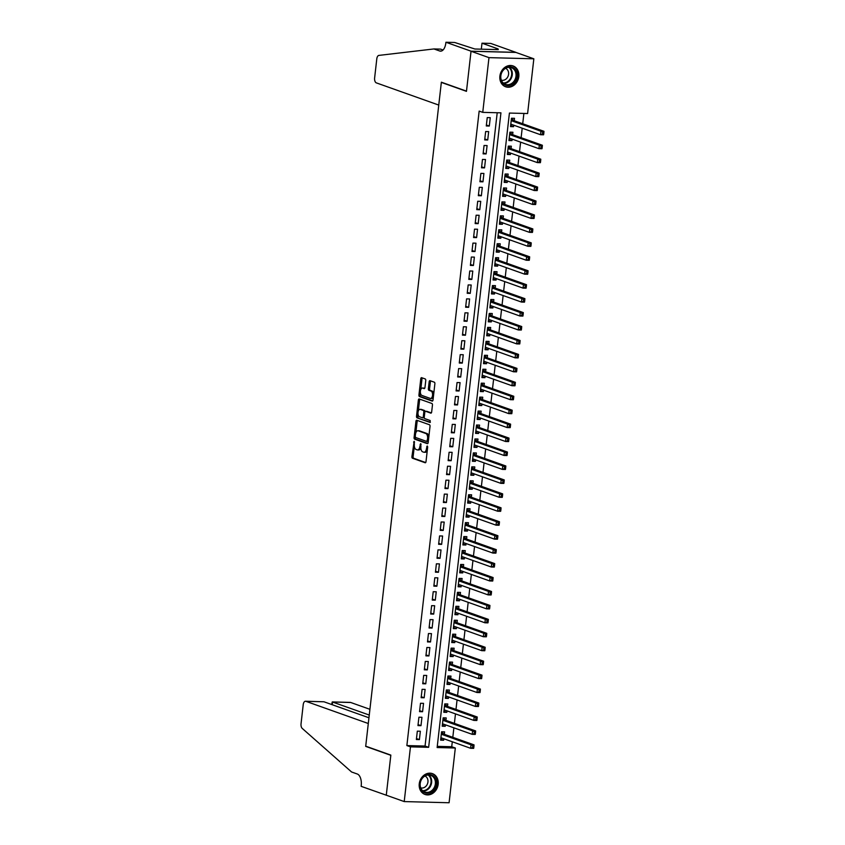 <?xml version="1.0" encoding="UTF-8"?>
<svg xmlns="http://www.w3.org/2000/svg" width="845" height="845" viewBox="0 0 845 845"><rect width="100%" height="100%" fill="white"/><g stroke="black" fill="none" stroke-linecap="round" stroke-linejoin="round"><path stroke-width="1.27" d="M414.177 441.291L411.916 456.617A1.394 0.718 -88.5 0 0 412.466 458.233L425.151 462.743A1.394 0.718 -88.5 0 0 425.267 462.775A1.394 0.718 -88.5 0 0 426.007 461.634L427.665 447.089L427.2 445.938L426.461 448.621A4.457 2.303 -88.5 0 1 424.095 452.265A4.457 2.303 -88.5 0 1 423.715 452.191L422.658 451.821A4.457 2.303 -88.5 0 1 420.894 446.635L420.725 443.625L419.912 446.287A4.457 2.303 -88.5 0 1 417.546 449.941A4.457 2.303 -88.5 0 1 417.155 449.867L416.099 449.487A4.457 2.303 -88.5 0 1 414.346 444.312L414.177 441.291M518.809 76.599A11.059 9.327 -70.4 0 1 505.637 86.771A11.059 9.327 -70.4 0 1 499.891 76.103A11.059 9.327 -70.4 0 1 513.052 65.931A11.059 9.327 -70.4 0 1 518.809 76.599M438.175 784.287A11.059 9.327 -70.4 0 1 425.014 794.458A11.059 9.327 -70.4 0 1 419.257 783.79A11.059 9.327 -70.4 0 1 432.418 773.619A11.059 9.327 -70.4 0 1 438.175 784.287M425.753 380.567A1.394 0.718 -88.5 0 0 425.204 378.951L421.644 377.683A1.394 0.718 -88.5 0 0 421.528 377.662A1.394 0.718 -88.5 0 0 420.778 378.803L418.94 394.953A1.394 0.718 -88.5 0 0 419.49 396.58L432.175 401.09A1.394 0.718 -88.5 0 0 432.291 401.111A1.394 0.718 -88.5 0 0 433.031 399.97L434.879 383.82A1.394 0.718 -88.5 0 0 434.33 382.193L430.031 380.672A1.394 0.718 -88.5 0 0 429.904 380.641A1.394 0.718 -88.5 0 0 429.165 381.782L428.383 388.7A1.394 0.718 -88.5 0 0 428.933 390.316L431.056 391.077A3.718 1.933 -88.5 0 1 432.555 395.101A3.718 1.933 -88.5 0 1 430.549 398.46A3.718 1.933 -88.5 0 1 430.221 398.396L421.877 395.428A3.718 1.933 -88.5 0 1 420.377 391.404A3.718 1.933 -88.5 0 1 422.394 388.045A3.718 1.933 -88.5 0 1 422.711 388.108L424.105 388.605A1.394 0.718 -88.5 0 0 424.222 388.626A1.394 0.718 -88.5 0 0 424.961 387.485L425.753 380.567M404.216 801.578L386.271 795.198L390.844 755.113L365.716 746.177L441.343 82.409L466.472 91.344L471.035 51.249L488.98 57.64L533.839 58.801L527.607 113.536L509.419 113.061L437.129 747.54L455.318 748.015L449.086 802.75L404.216 801.578L410.459 746.853L428.647 747.318L500.937 112.839L482.748 112.364L488.98 57.64M482.748 112.364L479.157 111.096L406.867 745.575L410.459 746.853M416.796 420.25A1.394 0.718 -88.5 0 0 416.669 420.229A1.394 0.718 -88.5 0 0 415.93 421.37L414.092 437.52A1.394 0.718 -88.5 0 0 414.641 439.146L427.327 443.657A1.394 0.718 -88.5 0 0 427.443 443.678A1.394 0.718 -88.5 0 0 428.183 442.537L430.02 426.387A1.394 0.718 -88.5 0 0 429.471 424.76L416.796 420.25M416.522 416.236L418.359 400.086A1.394 0.718 -88.5 0 1 419.099 398.946A1.394 0.718 -88.5 0 1 419.215 398.967L431.901 403.477A1.394 0.718 -88.5 0 1 432.45 405.104L431.658 412.011A1.394 0.718 -88.5 0 1 430.918 413.152A1.394 0.718 -88.5 0 1 430.802 413.131L425.658 411.304A1.394 0.718 -88.5 0 0 425.542 411.283A1.394 0.718 -88.5 0 0 424.792 412.423L424.274 417.007A1.394 0.718 -88.5 0 0 424.824 418.624L430.179 420.525L430.042 422.458L417.06 417.863A1.394 0.718 -88.5 0 1 416.522 416.236L417.726 416.268L418 413.86M513.728 125.197L513.559 126.676L510.633 125.63M514.235 120.75L514.51 118.311L511.478 118.226L510.528 126.592L513.559 126.676M512.144 139.14L511.975 140.619L509.049 139.583M512.651 134.693L512.926 132.253L509.894 132.169L508.943 140.534L511.975 140.619M510.549 153.082L510.38 154.561L507.465 153.526M511.056 148.635L511.331 146.196L508.31 146.122L507.349 154.487L510.38 154.561M508.965 167.025L508.796 168.504L505.87 167.468M509.472 162.578L509.746 160.138L506.715 160.064L505.764 168.43L508.796 168.504M507.37 180.967L507.201 182.457L504.285 181.411M507.877 176.52L508.162 174.081L505.13 174.007L504.169 182.372L507.201 182.457M505.785 194.92L505.616 196.399L502.69 195.353M506.292 190.474L506.567 188.034L503.536 187.949L502.585 196.315L505.616 196.399M504.201 208.863L504.032 210.342L501.106 209.306M504.697 204.416L504.983 201.976L501.951 201.892L501 210.257L504.032 210.342M502.606 222.805L502.437 224.284L499.522 223.249M503.113 218.359L503.388 215.919L500.356 215.845L499.406 224.21L502.437 224.284M501.022 236.748L500.853 238.227L497.927 237.191M501.529 232.301L501.803 229.861L498.772 229.787L497.821 238.153L500.853 238.227M499.427 250.69L499.258 252.18L496.342 251.134M499.934 246.244L500.219 243.804L497.187 243.73L496.226 252.095L499.258 252.18M497.842 264.643L497.673 266.122L494.747 265.077M498.349 260.197L498.624 257.757L495.592 257.672L494.642 266.038L497.673 266.122M496.247 278.586L496.078 280.065L493.163 279.03M496.754 274.139L497.04 271.699L494.008 271.615L493.047 279.98L496.078 280.065M494.663 292.528L494.494 294.007L491.568 292.972M495.17 288.082L495.445 285.642L492.413 285.568L491.463 293.933L494.494 294.007M493.079 306.471L492.91 307.95L489.984 306.915M493.586 302.024L493.86 299.584L490.829 299.51L489.878 307.876L492.91 307.95M491.484 320.413L491.315 321.903L488.399 320.857M491.991 315.967L492.265 313.527L489.234 313.453L488.283 321.818L491.315 321.903M489.899 334.366L489.73 335.845L486.804 334.8M490.406 329.92L490.681 327.48L487.649 327.395L486.699 335.761L489.73 335.845M488.304 348.309L488.135 349.788L485.22 348.753M488.811 343.862L489.097 341.422L486.065 341.338L485.104 349.703L488.135 349.788M486.72 362.251L486.551 363.73L483.625 362.695M487.227 357.805L487.502 355.365L484.47 355.291L483.52 363.656L486.551 363.73M485.136 376.194L484.967 377.673L482.041 376.638M485.632 371.747L485.917 369.307L482.886 369.233L481.935 377.599L484.967 377.673M483.541 390.136L483.372 391.626L480.456 390.58M484.048 385.69L484.322 383.25L481.291 383.176L480.34 391.541L483.372 391.626M481.956 404.09L481.787 405.568L478.861 404.523M482.463 399.643L482.738 397.203L479.707 397.118L478.756 405.484L481.787 405.568M480.361 418.032L480.192 419.511L477.277 418.476M480.868 413.585L481.154 411.145L478.122 411.061L477.161 419.437L480.192 419.511M478.777 431.975L478.608 433.453L475.682 432.418M479.284 427.528L479.559 425.088L476.527 425.014L475.577 433.379L478.608 433.453M477.182 445.917L477.013 447.396L474.098 446.361M477.689 441.47L477.974 439.03L474.943 438.956L473.982 447.322L477.013 447.396M475.598 459.86L475.429 461.349L472.503 460.303M476.105 455.413L476.379 452.973L473.348 452.899L472.397 461.264L475.429 461.349M474.013 473.813L473.844 475.291L470.918 474.246M474.52 469.366L474.795 466.926L471.763 466.841L470.813 475.207L473.844 475.291M472.418 487.755L472.249 489.234L469.334 488.199M472.925 483.308L473.2 480.868L470.169 480.784L469.218 489.16L472.249 489.234M470.834 501.698L470.665 503.176L467.739 502.141M471.341 497.251L471.616 494.811L468.584 494.737L467.634 503.102L470.665 503.176M469.239 515.64L469.07 517.119L466.155 516.084M469.746 511.193L470.031 508.753L467 508.679L466.039 517.045L469.07 517.119M467.655 529.583L467.486 531.072L464.56 530.026M468.162 525.146L468.436 522.696L465.405 522.622L464.454 530.987L467.486 531.072M466.07 543.536L465.901 545.014L462.975 543.969M466.567 539.089L466.852 536.649L463.82 536.564L462.87 544.93L465.901 545.014M464.475 557.478L464.306 558.957L461.381 557.922M464.982 553.031L465.257 550.591L462.226 550.507L461.275 558.883L464.306 558.957M462.891 571.421L462.722 572.899L459.796 571.864M463.398 566.974L463.673 564.534L460.641 564.46L459.691 572.826L462.722 572.899M461.296 585.363L461.127 586.842L458.212 585.807M461.803 580.916L462.088 578.476L459.057 578.403L458.096 586.768L461.127 586.842M459.712 599.306L459.543 600.795L456.617 599.749M460.219 594.869L460.493 592.419L457.462 592.345L456.511 600.711L459.543 600.795M458.117 613.259L457.948 614.737L455.032 613.692M458.624 608.812L458.909 606.372L455.877 606.287L454.916 614.653L457.948 614.737M456.532 627.201L456.363 628.68L453.438 627.645M457.039 622.754L457.314 620.314L454.283 620.23L453.332 628.606L456.363 628.68M454.948 641.144L454.779 642.622L451.853 641.587M455.455 636.697L455.73 634.257L452.698 634.183L451.748 642.549L454.779 642.622M453.353 655.086L453.184 656.565L450.269 655.53M453.86 650.639L454.135 648.199L451.103 648.126L450.153 656.491L453.184 656.565M451.769 669.029L451.6 670.518L448.674 669.472M452.276 664.592L452.55 662.142L449.519 662.068L448.568 670.434L451.6 670.518M450.174 682.982L450.005 684.461L447.089 683.415M450.681 678.535L450.966 676.095L447.934 676.011L446.973 684.376L450.005 684.461M448.589 696.924L448.42 698.403L445.495 697.368M449.096 692.477L449.371 690.038L446.34 689.953L445.389 698.329L448.42 698.403M446.994 710.867L446.836 712.346L443.91 711.31M447.501 706.42L447.787 703.98L444.755 703.906L443.805 712.272L446.836 712.346M445.41 724.809L445.241 726.288L442.315 725.253M445.917 720.362L446.192 717.923L443.16 717.849L442.21 726.214L445.241 726.288M417.324 731.157L416.374 739.523L419.405 739.607L420.356 731.242L417.324 731.157M418.919 717.215L417.958 725.58L420.99 725.665L421.951 717.289L418.919 717.215M420.504 703.272L419.553 711.638L422.584 711.712L423.535 703.346L420.504 703.272M422.088 689.33L421.137 697.695L424.169 697.769L425.119 689.404L422.088 689.33M423.683 675.377L422.732 683.742L425.764 683.827L426.714 675.461L423.683 675.377M425.267 661.434L424.317 669.8L427.348 669.884L428.299 661.519L425.267 661.434M426.862 647.492L425.901 655.857L428.933 655.942L429.894 647.566L426.862 647.492M428.447 633.549L427.496 641.915L430.527 641.989L431.478 633.623L428.447 633.549M430.031 619.607L429.08 627.972L432.112 628.046L433.062 619.681L430.031 619.607M431.626 605.654L430.675 614.019L433.707 614.104L434.657 605.738L431.626 605.654M433.21 591.711L432.26 600.077L435.291 600.161L436.242 591.796L433.21 591.711M434.805 577.769L433.844 586.134L436.876 586.219L437.837 577.843L434.805 577.769M436.39 563.826L435.439 572.192L438.47 572.266L439.421 563.9L436.39 563.826M437.985 549.884L437.023 558.249L440.055 558.323L441.016 549.958L437.985 549.884M439.569 535.931L438.618 544.296L441.65 544.381L442.6 536.015L439.569 535.931M441.153 521.988L440.203 530.354L443.234 530.438L444.185 522.073L441.153 521.988M442.748 508.046L441.798 516.411L444.829 516.496L445.78 508.12L442.748 508.046M444.333 494.103L443.382 502.469L446.413 502.543L447.364 494.177L444.333 494.103M445.928 480.161L444.966 488.526L447.998 488.6L448.959 480.235L445.928 480.161M447.512 466.208L446.561 474.573L449.593 474.658L450.543 466.292L447.512 466.208M449.096 452.265L448.146 460.631L451.177 460.715L452.128 452.35L449.096 452.265M450.691 438.323L449.741 446.688L452.772 446.773L453.723 438.397L450.691 438.323M452.276 424.38L451.325 432.746L454.356 432.82L455.307 424.454L452.276 424.38M453.871 410.438L452.909 418.803L455.941 418.877L456.902 410.512L453.871 410.438M455.455 396.485L454.504 404.85L457.536 404.935L458.486 396.569L455.455 396.485M457.05 382.542L456.089 390.908L459.12 390.992L460.081 382.627L457.05 382.542M458.634 368.6L457.684 376.965L460.715 377.05L461.666 368.673L458.634 368.6M460.219 354.657L459.268 363.023L462.299 363.096L463.25 354.731L460.219 354.657M461.814 340.715L460.863 349.08L463.894 349.154L464.845 340.788L461.814 340.715M463.398 326.762L462.447 335.127L465.479 335.212L466.429 326.846L463.398 326.762M464.993 312.819L464.032 321.184L467.063 321.269L468.024 312.904L464.993 312.819M466.577 298.876L465.627 307.242L468.658 307.326L469.609 298.95L466.577 298.876M468.172 284.934L467.211 293.299L470.242 293.373L471.193 285.008L468.172 284.934M469.757 270.991L468.806 279.357L471.837 279.431L472.788 271.065L469.757 270.991M471.341 257.038L470.39 265.404L473.422 265.488L474.372 257.123L471.341 257.038M472.936 243.096L471.985 251.461L475.006 251.546L475.967 243.18L472.936 243.096M474.52 229.153L473.57 237.519L476.601 237.603L477.552 229.227L474.52 229.153M476.115 215.211L475.154 223.576L478.185 223.65L479.147 215.285L476.115 215.211M477.7 201.268L476.749 209.634L479.78 209.708L480.731 201.342L477.7 201.268M479.284 187.315L478.333 195.681L481.365 195.765L482.315 187.4L479.284 187.315M480.879 173.373L479.928 181.738L482.96 181.823L483.91 173.457L480.879 173.373M482.463 159.43L481.513 167.796L484.544 167.88L485.495 159.504L482.463 159.43M484.058 145.488L483.097 153.853L486.128 153.927L487.09 145.562L484.058 145.488M485.643 131.545L484.692 139.911L487.723 139.985L488.674 131.619L485.643 131.545M406.867 745.575L425.056 746.05L497.209 112.744M489.308 126.042L490.258 117.677L487.238 117.592L486.276 125.958L489.308 126.042L486.393 125.007M437.266 746.367L451.726 746.737L452.297 741.773M452.804 737.326L453.881 727.83M454.388 723.383L455.476 713.877M455.983 709.43L457.06 699.935M457.567 695.488L458.655 685.992M459.152 681.545L460.24 672.05M460.747 667.603L461.824 658.097M462.331 653.66L463.419 644.154M463.926 639.707L465.003 630.212M465.51 625.765L466.598 616.269M467.105 611.822L468.183 602.327M468.69 597.88L469.767 588.373M470.274 583.937L471.362 574.431M471.869 569.984L472.946 560.488M473.453 556.042L474.541 546.546M475.048 542.099L476.126 532.603M476.633 528.157L477.721 518.65M478.228 514.214L479.305 504.708M479.812 500.261L480.889 490.765M481.396 486.319L482.484 476.823M482.991 472.376L484.069 462.88M484.576 458.434L485.664 448.927M486.171 444.491L487.248 434.985M487.755 430.538L488.832 421.042M489.339 416.596L490.427 407.1M490.934 402.653L492.012 393.157M492.519 388.711L493.607 379.204M494.114 374.768L495.191 365.262M495.698 360.815L496.786 351.319M497.293 346.872L498.37 337.377M498.877 332.93L499.955 323.434M500.462 318.987L501.55 309.481M502.057 305.045L503.134 295.539M503.641 291.092L504.729 281.596M505.236 277.149L506.313 267.654M506.82 263.207L507.898 253.711M508.405 249.264L509.493 239.758M510 235.322L511.077 225.816M511.584 221.369L512.672 211.873M513.179 207.426L514.256 197.931M514.763 193.484L515.851 183.988M516.358 179.541L517.436 170.035M517.943 165.599L519.02 156.093M519.527 151.646L520.615 142.15M521.122 137.703L522.199 128.208M522.706 123.761L523.889 113.441M444.333 734.316L444.607 731.865L441.576 731.791L440.625 740.157L443.657 740.241L443.826 738.752M441.998 82.43L441.343 82.409M471.035 51.249L515.894 52.422L533.839 58.801M451.726 746.737L455.318 748.015M425.056 746.05L428.647 747.318M443.657 740.241L440.731 739.195M419.405 739.607L416.479 738.562M420.99 725.665L418.074 724.619M422.584 711.712L419.659 710.677M424.169 697.769L421.243 696.734M425.764 683.827L422.838 682.792M427.348 669.884L424.422 668.839M428.933 655.942L426.017 654.896M430.527 641.989L427.602 640.954M432.112 628.046L429.197 627.011M433.707 614.104L430.781 613.069M435.291 600.161L432.365 599.116M436.876 586.219L433.96 585.173M438.47 572.266L435.545 571.231M440.055 558.323L437.14 557.288M441.65 544.381L438.724 543.346M443.234 530.438L440.319 529.392M444.829 516.496L441.903 515.45M446.413 502.543L443.488 501.507M447.998 488.6L445.083 487.565M449.593 474.658L446.667 473.622M451.177 460.715L448.262 459.669M452.772 446.773L449.846 445.727M454.356 432.82L451.431 431.784M455.941 418.877L453.026 417.842M457.536 404.935L454.61 403.899M459.12 390.992L456.205 389.946M460.715 377.05L457.789 376.004M462.299 363.096L459.384 362.061M463.894 349.154L460.969 348.119M465.479 335.212L462.553 334.176M467.063 321.269L464.148 320.223M468.658 307.326L465.732 306.281M470.242 293.373L467.327 292.338M471.837 279.431L468.912 278.396M473.422 265.488L470.496 264.453M475.006 251.546L472.091 250.5M476.601 237.603L473.675 236.558M478.185 223.65L475.27 222.615M479.78 209.708L476.855 208.673M481.365 195.765L478.45 194.73M482.96 181.823L480.034 180.777M484.544 167.88L481.618 166.835M486.128 153.927L483.213 152.892M487.723 139.985L484.798 138.95M418.37 449.899A4.457 2.303 -88.5 0 0 418.75 449.973A4.457 2.303 -88.5 0 0 420.842 447.681M424.919 452.223A4.457 2.303 -88.5 0 0 425.31 452.297A4.457 2.303 -88.5 0 0 427.295 450.311M414.335 446.097L413.131 456.649A1.394 0.718 -88.5 0 0 413.68 458.265L425.679 462.542M415.349 437.182L415.307 437.552A1.394 0.718 -88.5 0 0 415.856 439.178L427.855 443.445M417.472 420.493A1.394 0.718 -88.5 0 0 417.145 421.401L415.856 432.724M415.254 436.369L415.634 437.499L426.852 441.481L427.591 438.692A4.457 2.303 -88.5 0 0 425.838 433.517L418.233 430.802A4.457 2.303 -88.5 0 0 417.842 430.739A4.457 2.303 -88.5 0 0 415.476 434.383L415.254 436.369M426.936 441.47L428.32 441.386M428.827 436.939A4.457 2.303 -88.5 0 0 427.052 433.548L425.838 433.517M417.842 430.739L419.057 430.77A4.457 2.303 -88.5 0 1 419.447 430.834L427.052 433.548M418.328 411.029L419.574 400.118L418.359 400.086M419.902 399.21A1.394 0.718 -88.5 0 0 419.574 400.118M431.33 412.92L426.873 411.335A1.394 0.718 -88.5 0 0 426.746 411.314A1.394 0.718 -88.5 0 0 426.63 411.325M430.401 422.204L417.06 417.863M420.324 409.402A3.718 1.933 -88.5 0 0 419.997 409.339A3.718 1.933 -88.5 0 0 417.99 412.709A3.718 1.933 -88.5 0 0 419.49 416.722L422.426 417.768A1.394 0.718 -88.5 0 0 422.542 417.8A1.394 0.718 -88.5 0 0 423.292 416.659L423.81 412.064A1.394 0.718 -88.5 0 0 423.26 410.448L420.324 409.402L421.528 409.434A3.718 1.933 -88.5 0 0 421.211 409.371A3.718 1.933 -88.5 0 0 420.894 409.413M422.669 417.779L423.641 417.8A1.394 0.718 -88.5 0 0 423.757 417.831A1.394 0.718 -88.5 0 0 424.264 417.462M425.035 411.642A1.394 0.718 -88.5 0 0 424.475 410.48L423.26 410.448M421.528 409.434L424.475 410.48M417.726 416.268A1.394 0.718 -88.5 0 0 418.275 417.895M423.282 388.119A3.718 1.933 -88.5 0 1 423.599 388.077A3.718 1.933 -88.5 0 1 423.926 388.14L424.634 388.394M431.436 398.428A3.718 1.933 -88.5 0 0 431.763 398.491A3.718 1.933 -88.5 0 0 433.379 396.949M433.738 393.802A3.718 1.933 -88.5 0 0 432.27 391.108L431.056 391.077M430.707 380.905A1.394 0.718 -88.5 0 0 430.38 381.813L429.587 388.732A1.394 0.718 -88.5 0 0 430.137 390.348L432.27 391.108M420.409 392.735L420.155 394.985A1.394 0.718 -88.5 0 0 420.704 396.611L432.703 400.879M422.32 377.926A1.394 0.718 -88.5 0 0 421.993 378.835L420.768 389.587M440.9 737.717L470.623 748.29L471.014 744.804L474.045 744.878L443.752 734.104A1.415 0.739 91.5 0 1 443.498 733.914L441.808 731.802M440.815 738.488L441.882 738.065M472.735 746.198L472.577 747.593L473.791 747.624L473.95 746.23L471.014 744.804L441.301 734.231M473.791 747.624L473.654 748.364L470.623 748.29L472.577 747.593M474.045 744.878L473.95 746.23M435.766 779.312A9.57 8.07 -70.4 0 1 431.309 792.092A9.57 8.07 -70.4 0 1 420.514 788.353A9.57 8.07 -70.4 0 1 424.982 775.573A9.57 8.07 -70.4 0 1 435.766 779.312M420.725 787.889A8.862 7.478 109.6 0 0 424.813 792.061A8.862 7.478 109.6 0 0 433.168 789.188A8.862 7.478 109.6 0 0 434.848 779.523A8.862 7.478 109.6 0 0 430.749 775.351A8.862 7.478 109.6 0 0 422.394 778.224A8.862 7.478 109.6 0 0 420.725 787.889M420.715 787.878A6.306 5.323 109.6 0 0 426.493 785.607A6.306 5.323 109.6 0 0 427.57 778.858A6.306 5.323 109.6 0 0 424.94 776.006M423.894 793.962A10.985 9.263 109.6 0 0 424.465 794.184A10.985 9.263 109.6 0 0 434.826 790.635A10.985 9.263 109.6 0 0 436.897 778.646A10.985 9.263 109.6 0 0 431.827 773.481A10.985 9.263 109.6 0 0 431.246 773.302M516.401 71.624A9.57 8.07 -70.4 0 1 511.933 84.405A9.57 8.07 -70.4 0 1 501.148 80.666A9.57 8.07 -70.4 0 1 505.606 67.885A9.57 8.07 -70.4 0 1 516.401 71.624M501.36 80.201A8.862 7.478 109.6 0 0 505.447 84.363A8.862 7.478 109.6 0 0 513.802 81.5A8.862 7.478 109.6 0 0 515.471 71.825A8.862 7.478 109.6 0 0 511.383 67.663A8.862 7.478 109.6 0 0 503.028 70.526A8.862 7.478 109.6 0 0 501.36 80.201M501.349 80.191A6.306 5.323 109.6 0 0 507.116 77.92A6.306 5.323 109.6 0 0 508.204 71.17A6.306 5.323 109.6 0 0 505.574 68.318M504.528 86.275A10.985 9.263 109.6 0 0 505.088 86.496A10.985 9.263 109.6 0 0 515.461 82.947A10.985 9.263 109.6 0 0 517.531 70.948A10.985 9.263 109.6 0 0 512.45 65.794A10.985 9.263 109.6 0 0 511.88 65.604M369.92 709.304L350.707 702.48L332.581 702.005L332.265 704.73M369.265 715.05L332.265 701.931L350.337 702.406A4.257 2.208 91.5 0 1 350.707 702.48M386.271 795.272L390.812 755.314L365.695 746.388L368.293 723.51L305.848 701.308A4.257 2.208 -88.5 0 0 305.478 701.234A4.257 2.208 -88.5 0 0 303.218 704.719L301.042 723.764A4.257 2.208 -88.5 0 0 302.225 728.401L351.573 771.981L357.319 774.02A9.929 5.144 91.5 0 1 361.227 785.565L361.142 786.336L386.482 795.272M365.695 746.388L366.35 746.399M368.948 717.775L323.973 701.783L305.848 701.308M305.478 701.234L323.973 701.783M331.662 704.508L332.265 701.931M438.756 105.076L376.31 82.863A4.257 2.208 -88.5 0 1 374.631 77.909L376.796 58.875A4.257 2.208 -88.5 0 1 378.898 55.4L433.95 48.947L439.696 50.996A9.929 5.144 -88.5 0 0 440.551 51.154A9.929 5.144 -88.5 0 0 445.833 43.021L445.917 42.25L471.045 51.186L466.493 91.133L441.365 82.197L438.756 105.076M433.95 48.947L440.594 49.126L443.044 49.992M471.045 51.186L515.904 52.358L490.776 43.422L481.988 43.19L498.075 48.904L496.131 48.862L496.047 49.57M445.917 42.25L454.705 42.482L474.879 49.01L498.286 49.623L496.131 48.862M481.988 43.19L481.312 49.179M442.484 723.774L472.207 734.337L472.608 730.851L475.64 730.936L445.347 720.162A1.415 0.739 91.5 0 1 445.083 719.961L443.393 717.849M442.4 724.535L443.467 724.123M474.33 732.256L474.172 733.65L475.386 733.682L475.545 732.288L472.608 730.851L442.886 720.289M475.386 733.682L475.239 734.421L472.207 734.337L474.172 733.65M475.64 730.936L475.545 732.288M444.079 709.832L473.802 720.394L474.193 716.909L477.224 716.993L446.931 706.219A1.415 0.739 91.5 0 1 446.678 706.019L444.988 703.906M443.995 710.592L445.061 710.18M475.915 718.313L475.756 719.708L476.971 719.739L477.129 718.345L474.193 716.909L444.47 706.346M476.971 719.739L476.833 720.479L473.802 720.394L475.756 719.708M477.224 716.993L477.129 718.345M445.664 695.879L475.386 706.452L475.788 702.966L478.819 703.04L448.515 692.277A1.415 0.739 91.5 0 1 448.262 692.076L446.572 689.964M445.579 696.65L446.646 696.227M477.509 704.371L477.351 705.765L478.555 705.797L478.724 704.403L475.788 702.966L446.065 692.393M478.555 705.797L478.418 706.526L475.386 706.452L477.351 705.765M478.819 703.04L478.724 704.403M447.258 681.936L476.971 692.509L477.372 689.024L480.404 689.097L450.11 678.324A1.415 0.739 91.5 0 1 449.857 678.134L448.156 676.021M447.163 682.707L448.241 682.285M479.094 690.418L478.935 691.812L480.15 691.844L480.309 690.449L477.372 689.024L447.649 678.451M480.15 691.844L480.002 692.583L476.971 692.509L478.935 691.812M480.404 689.097L480.309 690.449M448.843 667.994L478.566 678.567L478.957 675.081L481.988 675.155L451.695 664.381A1.415 0.739 91.5 0 1 451.441 664.191L449.751 662.079M448.758 668.765L449.825 668.342M480.689 676.475L480.53 677.87L481.734 677.901L481.893 676.507L478.957 675.081L449.244 664.508M481.734 677.901L481.597 678.641L478.566 678.567L480.53 677.87M481.988 675.155L481.893 676.507M450.438 654.051L480.15 664.614L480.551 661.128L483.583 661.212L453.29 650.439A1.415 0.739 91.5 0 1 453.026 650.238L451.336 648.126M450.343 654.812L451.41 654.4M482.273 662.533L482.115 663.927L483.329 663.959L483.488 662.564L480.551 661.128L450.829 650.565M483.329 663.959L483.182 664.698L480.15 664.614L482.115 663.927M483.583 661.212L483.488 662.564M452.022 640.109L481.745 650.671L482.136 647.185L485.167 647.27L454.874 636.496A1.415 0.739 91.5 0 1 454.621 636.296L452.931 634.183M451.938 640.869L453.004 640.457M483.858 648.59L483.699 649.985L484.914 650.016L485.072 648.622L482.136 647.185L452.424 636.623M484.914 650.016L484.776 650.756L481.745 650.671L483.699 649.985M485.167 647.27L485.072 648.622M453.607 626.156L483.329 636.729L483.731 633.243L486.762 633.317L456.469 622.554A1.415 0.739 91.5 0 1 456.205 622.353L454.515 620.241M453.522 626.927L454.589 626.504M485.452 634.648L485.294 636.042L486.509 636.074L486.667 634.679L483.731 633.243L454.008 622.67M486.509 636.074L486.361 636.803L483.329 636.729L485.294 636.042M486.762 633.317L486.667 634.679M455.201 612.213L484.914 622.786L485.315 619.301L488.347 619.374L458.053 608.601A1.415 0.739 91.5 0 1 457.8 608.411L456.099 606.298M455.117 612.984L456.184 612.562M487.037 620.695L486.878 622.089L488.093 622.121L488.252 620.726L485.315 619.301L455.592 608.727M488.093 622.121L487.945 622.86L484.914 622.786L486.878 622.089M488.347 619.374L488.252 620.726M456.786 598.271L486.509 608.844L486.9 605.358L489.931 605.432L459.638 594.658A1.415 0.739 91.5 0 1 459.384 594.468L457.694 592.356M456.701 599.042L457.768 598.619M488.632 606.752L488.473 608.146L489.678 608.178L489.836 606.784L486.9 605.358L457.187 594.785M489.678 608.178L489.54 608.918L486.509 608.844L488.473 608.146M489.931 605.432L489.836 606.784M458.381 584.328L488.093 594.891L488.494 591.405L491.526 591.489L461.233 580.716A1.415 0.739 91.5 0 1 460.979 580.515L459.279 578.403M458.286 585.089L459.353 584.677M490.216 592.81L490.058 594.204L491.272 594.236L491.431 592.841L488.494 591.405L458.772 580.842M491.272 594.236L491.125 594.975L488.093 594.891L490.058 594.204M491.526 591.489L491.431 592.841M459.965 570.386L489.688 580.948L490.079 577.462L493.11 577.547L462.817 566.773A1.415 0.739 91.5 0 1 462.564 566.572L460.874 564.46M459.881 571.146L460.947 570.734M491.801 578.867L491.642 580.261L492.857 580.293L493.015 578.899L490.079 577.462L460.367 566.9M492.857 580.293L492.719 581.033L489.688 580.948L491.642 580.261M493.11 577.547L493.015 578.899M461.55 556.432L491.272 567.006L491.674 563.52L494.705 563.594L464.412 552.831A1.415 0.739 91.5 0 1 464.148 552.63L462.458 550.518M461.465 557.204L462.532 556.781M493.395 564.925L493.237 566.319L494.452 566.351L494.61 564.956L491.674 563.52L461.951 552.947M494.452 566.351L494.304 567.079L491.272 567.006L493.237 566.319M494.705 563.594L494.61 564.956M463.144 542.49L492.867 553.063L493.258 549.577L496.29 549.651L465.996 538.878A1.415 0.739 91.5 0 1 465.743 538.688L464.053 536.575M463.06 543.261L464.127 542.839M494.98 550.972L494.821 552.366L496.036 552.398L496.195 551.003L493.258 549.577L463.535 539.004M496.036 552.398L495.899 553.137L492.867 553.063L494.821 552.366M496.29 549.651L496.195 551.003M464.729 528.547L494.452 539.121L494.853 535.635L497.885 535.709L467.591 524.935A1.415 0.739 91.5 0 1 467.327 524.745L465.637 522.632M464.644 529.319L465.711 528.896M496.575 537.029L496.416 538.423L497.62 538.455L497.789 537.061L494.853 535.635L465.13 525.062M497.62 538.455L497.483 539.194L494.452 539.121L496.416 538.423M497.885 535.709L497.789 537.061M466.324 514.605L496.036 525.167L496.437 521.682L499.469 521.766L469.176 510.993A1.415 0.739 91.5 0 1 468.922 510.792L467.222 508.679M466.229 515.365L467.306 514.954M498.159 523.087L498.001 524.481L499.215 524.513L499.374 523.118L496.437 521.682L466.715 511.119M499.215 524.513L499.068 525.252L496.036 525.167L498.001 524.481M499.469 521.766L499.374 523.118M467.908 500.662L497.631 511.225L498.022 507.739L501.053 507.824L470.76 497.05A1.415 0.739 91.5 0 1 470.507 496.849L468.817 494.737M467.824 501.423L468.89 501.011M499.754 509.144L499.596 510.538L500.8 510.57L500.958 509.176L498.022 507.739L468.31 497.177M500.8 510.57L500.662 511.309L497.631 511.225L499.596 510.538M501.053 507.824L500.958 509.176M469.503 486.709L499.215 497.282L499.617 493.797L502.648 493.871L472.355 483.108A1.415 0.739 91.5 0 1 472.091 482.907L470.401 480.794M469.408 487.48L470.475 487.058M501.338 495.202L501.18 496.596L502.395 496.628L502.553 495.233L499.617 493.797L469.894 483.224M502.395 496.628L502.247 497.356L499.215 497.282L501.18 496.596M502.648 493.871L502.553 495.233M471.087 472.767L500.81 483.34L501.201 479.854L504.233 479.928L473.939 469.155A1.415 0.739 91.5 0 1 473.686 468.964L471.996 466.852M471.003 473.538L472.07 473.115M502.923 481.249L502.764 482.643L503.979 482.675L504.138 481.28L501.201 479.854L471.489 469.281M503.979 482.675L503.842 483.414L500.81 483.34L502.764 482.643M504.233 479.928L504.138 481.28M472.672 458.824L502.395 469.397L502.796 465.912L505.828 465.986L475.534 455.212A1.415 0.739 91.5 0 1 475.27 455.022L473.58 452.909M472.587 459.595L473.654 459.173M504.518 467.306L504.359 468.7L505.574 468.732L505.732 467.338L502.796 465.912L473.073 455.339M505.574 468.732L505.426 469.471L502.395 469.397L504.359 468.7M505.828 465.986L505.732 467.338M474.267 444.882L503.979 455.444L504.38 451.959L507.412 452.043L477.119 441.27A1.415 0.739 91.5 0 1 476.865 441.069L475.165 438.956M474.182 445.642L475.249 445.23M506.102 453.364L505.944 454.758L507.158 454.79L507.317 453.395L504.38 451.959L474.658 441.396M507.158 454.79L507.011 455.529L503.979 455.444L505.944 454.758M507.412 452.043L507.317 453.395M475.851 430.939L505.574 441.502L505.975 438.016L508.996 438.101L478.703 427.327A1.415 0.739 91.5 0 1 478.45 427.126L476.76 425.014M475.767 431.7L476.833 431.288M507.697 439.421L507.539 440.815L508.743 440.847L508.901 439.453L505.975 438.016L476.253 427.454M508.743 440.847L508.605 441.586L505.574 441.502L507.539 440.815M508.996 438.101L508.901 439.453M477.446 416.986L507.158 427.559L507.56 424.074L510.591 424.148L480.298 413.385A1.415 0.739 91.5 0 1 480.044 413.184L478.344 411.071M477.351 417.757L478.418 417.335M509.281 425.479L509.123 426.873L510.338 426.905L510.496 425.51L507.56 424.074L477.837 413.501M510.338 426.905L510.19 427.633L507.158 427.559L509.123 426.873M510.591 424.148L510.496 425.51M479.03 403.044L508.753 413.617L509.144 410.131L512.176 410.205L481.882 399.431A1.415 0.739 91.5 0 1 481.629 399.241L479.939 397.129M478.946 403.815L480.013 403.392M510.876 411.526L510.707 412.92L511.922 412.951L512.081 411.557L509.144 410.131L479.432 399.558M511.922 412.951L511.785 413.691L508.753 413.617L510.707 412.92M512.176 410.205L512.081 411.557M480.615 389.101L510.338 399.674L510.739 396.189L513.771 396.263L483.477 385.489A1.415 0.739 91.5 0 1 483.213 385.299L481.523 383.186M480.53 389.872L481.597 389.45M512.461 397.583L512.302 398.977L513.517 399.009L513.675 397.615L510.739 396.189L481.016 385.616M513.517 399.009L513.369 399.748L510.338 399.674L512.302 398.977M513.771 396.263L513.675 397.615M482.21 375.159L511.933 385.721L512.323 382.236L515.355 382.32L485.062 371.546A1.415 0.739 91.5 0 1 484.808 371.346L483.118 369.233M482.125 375.919L483.192 375.507M514.045 383.641L513.887 385.035L515.101 385.066L515.26 383.672L512.323 382.236L482.601 371.673M515.101 385.066L514.964 385.806L511.933 385.721L513.887 385.035M515.355 382.32L515.26 383.672M483.794 361.216L513.517 371.779L513.918 368.293L516.95 368.378L486.657 357.604A1.415 0.739 91.5 0 1 486.393 357.403L484.703 355.291M483.71 361.977L484.776 361.565M515.64 369.698L515.482 371.092L516.696 371.124L516.855 369.73L513.918 368.293L484.196 357.731M516.696 371.124L516.548 371.863L513.517 371.779L515.482 371.092M516.95 368.378L516.855 369.73M485.389 347.263L515.101 357.836L515.503 354.351L518.534 354.425L488.241 343.661A1.415 0.739 91.5 0 1 487.987 343.461L486.287 341.348M485.294 348.034L486.371 347.612M517.224 355.756L517.066 357.15L518.281 357.181L518.439 355.787L515.503 354.351L485.78 343.778M518.281 357.181L518.133 357.91L515.101 357.836L517.066 357.15M518.534 354.425L518.439 355.787M486.974 333.321L516.696 343.894L517.087 340.408L520.119 340.482L489.825 329.708A1.415 0.739 91.5 0 1 489.572 329.518L487.882 327.406M486.889 334.092L487.956 333.669M518.819 341.803L518.661 343.197L519.865 343.228L520.024 341.834L517.087 340.408L487.375 329.835M519.865 343.228L519.728 343.968L516.696 343.894L518.661 343.197M520.119 340.482L520.024 341.834M488.568 319.378L518.281 329.951L518.682 326.466L521.714 326.54L491.42 315.766A1.415 0.739 91.5 0 1 491.156 315.576L489.466 313.463M488.473 320.149L489.54 319.727M520.404 327.86L520.245 329.254L521.46 329.286L521.618 327.892L518.682 326.466L488.959 315.893M521.46 329.286L521.312 330.025L518.281 329.951L520.245 329.254M521.714 326.54L521.618 327.892M490.153 305.436L519.876 315.998L520.266 312.513L523.298 312.597L493.005 301.823A1.415 0.739 91.5 0 1 492.751 301.623L491.061 299.51M490.068 306.196L491.135 305.784M521.988 313.917L521.83 315.312L523.044 315.343L523.203 313.949L520.266 312.513L490.554 301.95M523.044 315.343L522.907 316.083L519.876 315.998L521.83 315.312M523.298 312.597L523.203 313.949M491.737 291.493L521.46 302.056L521.861 298.57L524.893 298.655L494.6 287.881A1.415 0.739 91.5 0 1 494.336 287.68L492.646 285.568M491.653 292.254L492.719 291.842M523.583 299.975L523.425 301.369L524.639 301.401L524.798 300.007L521.861 298.57L492.139 288.008M524.639 301.401L524.491 302.14L521.46 302.056L523.425 301.369M524.893 298.655L524.798 300.007M493.332 277.54L523.044 288.113L523.446 284.628L526.477 284.702L496.184 273.938A1.415 0.739 91.5 0 1 495.93 273.738L494.24 271.625M493.248 278.311L494.314 277.889M525.167 286.032L525.009 287.427L526.224 287.458L526.382 286.064L523.446 284.628L493.723 274.055M526.224 287.458L526.076 288.187L523.044 288.113L525.009 287.427M526.477 284.702L526.382 286.064M494.916 263.598L524.639 274.171L525.041 270.685L528.062 270.759L497.768 259.985A1.415 0.739 91.5 0 1 497.515 259.795L495.825 257.683M494.832 264.369L495.899 263.946M526.762 272.079L526.604 273.474L527.808 273.505L527.967 272.111L525.041 270.685L495.318 260.112M527.808 273.505L527.671 274.245L524.639 274.171L526.604 273.474M528.062 270.759L527.967 272.111M496.511 249.655L526.224 260.228L526.625 256.743L529.657 256.817L499.363 246.043A1.415 0.739 91.5 0 1 499.11 245.853L497.409 243.74M496.416 250.426L497.483 250.004M528.347 258.137L528.188 259.531L529.403 259.563L529.562 258.169L526.625 256.743L496.902 246.17M529.403 259.563L529.255 260.302L526.224 260.228L528.188 259.531M529.657 256.817L529.562 258.169M498.096 235.713L527.819 246.275L528.209 242.79L531.241 242.874L500.948 232.1A1.415 0.739 91.5 0 1 500.694 231.9L499.004 229.787M498.011 236.473L499.078 236.061M529.942 244.194L529.773 245.589L530.987 245.62L531.146 244.226L528.209 242.79L498.497 232.227M530.987 245.62L530.85 246.36L527.819 246.275L529.773 245.589M531.241 242.874L531.146 244.226M499.68 221.77L529.403 232.333L529.804 228.847L532.836 228.932L502.543 218.158A1.415 0.739 91.5 0 1 502.279 217.957L500.589 215.845M499.596 222.531L500.662 222.119M531.526 230.252L531.368 231.646L532.582 231.678L532.741 230.284L529.804 228.847L500.082 218.285M532.582 231.678L532.434 232.417L529.403 232.333L531.368 231.646M532.836 228.932L532.741 230.284M501.275 207.817L530.998 218.39L531.389 214.905L534.42 214.979L504.127 204.215A1.415 0.739 91.5 0 1 503.873 204.015L502.183 201.902M501.191 208.588L502.257 208.166M533.111 216.309L532.952 217.704L534.167 217.735L534.325 216.341L531.389 214.905L501.676 204.332M534.167 217.735L534.029 218.464L530.998 218.39L532.952 217.704M534.42 214.979L534.325 216.341M502.859 193.875L532.582 204.448L532.984 200.962L536.015 201.036L505.722 190.262A1.415 0.739 91.5 0 1 505.458 190.072L503.768 187.96M502.775 194.646L503.842 194.223M534.705 202.356L534.547 203.751L535.762 203.782L535.92 202.388L532.984 200.962L503.261 190.389M535.762 203.782L535.614 204.522L532.582 204.448L534.547 203.751M536.015 201.036L535.92 202.388M504.454 179.932L534.167 190.505L534.568 187.02L537.6 187.094L507.306 176.32A1.415 0.739 91.5 0 1 507.053 176.13L505.352 174.017M504.359 180.703L505.437 180.281M536.29 188.414L536.131 189.808L537.346 189.84L537.504 188.446L534.568 187.02L504.845 176.447M537.346 189.84L537.198 190.579L534.167 190.505L536.131 189.808M537.6 187.094L537.504 188.446M506.039 165.99L535.762 176.552L536.153 173.067L539.184 173.151L508.891 162.377A1.415 0.739 91.5 0 1 508.637 162.177L506.947 160.064M505.954 166.75L507.021 166.338M537.885 174.471L537.726 175.866L538.93 175.897L539.089 174.503L536.153 173.067L506.44 162.504M538.93 175.897L538.793 176.637L535.762 176.552L537.726 175.866M539.184 173.151L539.089 174.503M507.634 152.047L537.346 162.61L537.747 159.124L540.779 159.209L510.486 148.435A1.415 0.739 91.5 0 1 510.232 148.234L508.532 146.122M507.539 152.808L508.605 152.396M539.469 160.529L539.311 161.923L540.525 161.955L540.684 160.561L537.747 159.124L508.025 148.562M540.525 161.955L540.377 162.694L537.346 162.61L539.311 161.923M540.779 159.209L540.684 160.561M509.218 138.094L538.941 148.667L539.332 145.182L542.363 145.256L512.07 134.492A1.415 0.739 91.5 0 1 511.816 134.292L510.126 132.179M509.134 138.865L510.2 138.443M541.053 146.586L540.895 147.981L542.11 148.012L542.268 146.618L539.332 145.182L509.619 134.608M542.11 148.012L541.972 148.741L538.941 148.667L540.895 147.981M542.363 145.256L542.268 146.618M510.803 124.152L540.525 134.725L540.927 131.239L543.958 131.313L513.665 120.539A1.415 0.739 91.5 0 1 513.401 120.349L511.711 118.237M510.718 124.923L511.785 124.5M542.648 132.633L542.49 134.028L543.705 134.059L543.863 132.665L540.927 131.239L511.204 120.666M543.705 134.059L543.557 134.799L540.525 134.725L542.49 134.028M543.958 131.313L543.863 132.665M414.568 442.104L413.575 442.072M427.676 446.762L426.683 446.741M421.116 444.428L420.123 444.407M420.937 446.318L419.912 446.287M427.486 448.642L426.461 448.621M413.68 458.265L412.466 458.233M413.131 456.649L411.916 456.617M415.856 439.178L414.641 439.146M415.307 437.552L414.092 437.52M417.145 421.401L415.93 421.37M428.394 440.71L427.369 440.678M428.616 438.724L427.591 438.692M419.447 430.834L418.233 430.802M426.873 411.335L425.658 411.304M424.317 416.68L423.292 416.659M424.855 412.096L423.81 412.064M423.926 388.14L422.711 388.108M430.137 390.348L428.933 390.316M429.587 388.732L428.383 388.7M430.38 381.813L429.165 381.782M420.704 396.611L419.49 396.58M420.155 394.985L418.94 394.953M421.993 378.835L420.778 378.803M443.752 734.104L441.322 734.041M443.498 733.914L441.343 733.851M428.774 774.992A8.862 7.478 -70.4 0 1 431.098 778.192A8.862 7.478 -70.4 0 1 423.049 791.089M422.563 790.677A8.577 7.225 109.6 0 0 429.503 786.716A8.577 7.225 109.6 0 0 430.517 778.203A8.577 7.225 109.6 0 0 428.13 775.002M509.408 67.304A8.862 7.478 -70.4 0 1 511.732 70.505A8.862 7.478 -70.4 0 1 503.683 83.401M503.187 82.979A8.577 7.225 109.6 0 0 510.137 79.018A8.577 7.225 109.6 0 0 511.151 70.515A8.577 7.225 109.6 0 0 508.764 67.315M441.407 51.038L439.696 50.996M445.347 720.162L442.907 720.098M445.083 719.961L442.928 719.908M446.931 706.219L444.502 706.156M446.678 706.019L444.523 705.966M448.515 692.277L446.086 692.213M448.262 692.076L446.107 692.023M450.11 678.324L447.67 678.26M449.857 678.134L447.692 678.07M451.695 664.381L449.265 664.318M451.441 664.191L449.286 664.128M453.29 650.439L450.85 650.375M453.026 650.238L450.871 650.185M454.874 636.496L452.445 636.433M454.621 636.296L452.466 636.243M456.469 622.554L454.029 622.49M456.205 622.353L454.05 622.3M458.053 608.601L455.613 608.537M457.8 608.411L455.635 608.347M459.638 594.658L457.208 594.595M459.384 594.468L457.229 594.405M461.233 580.716L458.793 580.652M460.979 580.515L458.814 580.462M462.817 566.773L460.388 566.71M462.564 566.572L460.409 566.52M464.412 552.831L461.972 552.767M464.148 552.63L461.993 552.577M465.996 538.878L463.567 538.814M465.743 538.688L463.588 538.624M467.591 524.935L465.151 524.872M467.327 524.745L465.172 524.682M469.176 510.993L466.736 510.929M468.922 510.792L466.757 510.739M470.76 497.05L468.331 496.987M470.507 496.849L468.352 496.797M472.355 483.108L469.915 483.044M472.091 482.907L469.936 482.854M473.939 469.155L471.51 469.091M473.686 468.964L471.531 468.901M475.534 455.212L473.094 455.149M475.27 455.022L473.115 454.959M477.119 441.27L474.679 441.206M476.865 441.069L474.7 441.016M478.703 427.327L476.274 427.264M478.45 427.126L476.295 427.074M480.298 413.385L477.858 413.321M480.044 413.184L477.879 413.131M481.882 399.431L479.453 399.368M481.629 399.241L479.474 399.178M483.477 385.489L481.037 385.426M483.213 385.299L481.058 385.236M485.062 371.546L482.632 371.483M484.808 371.346L482.653 371.293M486.657 357.604L484.217 357.541M486.393 357.403L484.238 357.35M488.241 343.661L485.801 343.598M487.987 343.461L485.822 343.408M489.825 329.708L487.396 329.645M489.572 329.518L487.417 329.455M491.42 315.766L488.98 315.703M491.156 315.576L489.001 315.512M493.005 301.823L490.575 301.76M492.751 301.623L490.596 301.57M494.6 287.881L492.16 287.818M494.336 287.68L492.181 287.627M496.184 273.938L493.744 273.875M495.93 273.738L493.765 273.685M497.768 259.985L495.339 259.922M497.515 259.795L495.36 259.732M499.363 246.043L496.923 245.979M499.11 245.853L496.945 245.789M500.948 232.1L498.518 232.037M500.694 231.9L498.539 231.847M502.543 218.158L500.103 218.094M502.279 217.957L500.124 217.904M504.127 204.215L501.698 204.152M503.873 204.015L501.719 203.962M505.722 190.262L503.282 190.199M505.458 190.072L503.303 190.009M507.306 176.32L504.866 176.256M507.053 176.13L504.887 176.066M508.891 162.377L506.461 162.314M508.637 162.177L506.482 162.124M510.486 148.435L508.046 148.371M510.232 148.234L508.067 148.181M512.07 134.492L509.641 134.429M511.816 134.292L509.662 134.239M513.665 120.539L511.225 120.476M513.401 120.349L511.246 120.286M418.75 449.973L417.546 449.941M425.31 452.297L424.095 452.265M428.066 441.512L426.852 441.481M426.746 411.314L425.542 411.283M421.211 409.371L419.997 409.339M423.757 417.831L422.542 417.8M423.599 388.077L422.394 388.045M431.763 398.491L430.549 398.46"/></g></svg>
